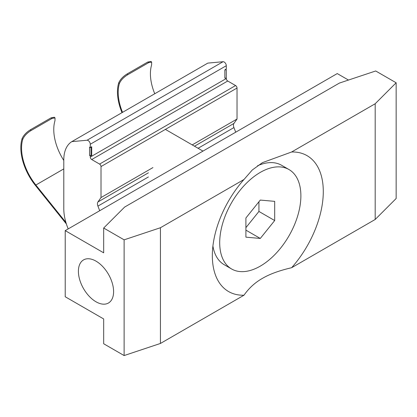 <?xml version="1.0" encoding="UTF-8"?>
<svg xmlns="http://www.w3.org/2000/svg" width="417" height="417" viewBox="0 0 417 417"><rect width="100%" height="100%" fill="white"/><g stroke="black" fill="none" stroke-linecap="round" stroke-linejoin="round"><path stroke-width="0.63" d="M291.619 151.991A78.459 45.297 -60 0 1 323.29 191.57A78.459 45.297 -60 0 1 291.619 267.719L375.191 219.467L396.15 198.508L396.15 82.78L375.701 70.979L339.396 83.077L124.636 207.067L103.677 228.031L124.125 239.832L160.43 227.734L243.997 179.482L252.285 169.99L262.439 162.64L291.619 151.991L375.191 103.744L375.191 219.467M375.191 103.744L396.15 82.78M348.471 80.054L337.249 73.574L65.219 230.627L65.219 296.753L103.677 318.958L103.677 343.754L124.125 355.56L160.43 343.457L243.997 295.21C248.897 288.163 255.048 282.549 262.439 278.363C269.69 274.094 279.416 270.544 291.619 267.719M96.004 261.141A24.89 14.371 -120 0 0 83.556 259.906A24.89 14.371 -120 0 0 83.556 288.647A24.89 14.371 -120 0 0 108.446 303.018A24.89 14.371 -120 0 0 112.262 283.075A24.89 14.371 -120 0 0 96.004 261.141M103.677 228.031L103.677 252.827L65.219 230.627M124.125 239.832L124.125 355.56M160.43 227.734L160.43 343.457M243.997 295.21A78.459 45.297 -60 0 1 212.331 255.631A78.459 45.297 -60 0 1 243.997 179.482M300.881 195.828A57.4 33.141 -60 0 1 275.825 253.593A57.4 33.141 -60 0 1 231.591 268.97A57.4 33.141 -60 0 1 231.591 202.688A57.4 33.141 -60 0 1 288.991 169.547A57.4 33.141 -60 0 1 300.881 195.828M274.683 201.359L274.683 220.546L260.291 238.446L245.905 237.158L245.905 217.976L260.291 200.077L274.683 201.359M257.544 165.768A57.4 33.141 -60 0 1 281.621 165.294L288.991 169.547M231.591 268.97L224.221 264.717A57.4 33.141 -60 0 1 212.915 246.025M258.931 201.765L258.931 211.455L274.683 220.546M258.931 211.455L245.905 227.661M245.905 230.137L260.291 238.446M91.709 147.555L91.709 155.817L90.995 155.405L90.995 147.138L91.709 146.727L91.709 147.555L90.995 147.138L90.275 147.555L90.275 144.246L226.29 65.719L226.29 69.029L224.857 69.853L224.857 78.12L226.29 78.12L226.29 69.853L224.857 69.853M89.561 155.405L90.995 155.405L90.275 155.817L89.561 155.405L89.561 147.138L90.275 147.555M99.705 210.715L97.917 206.107A5.061 2.924 -120 0 1 97.917 201.974L101.013 197.564L101.013 166.565A2.022 1.168 -120 0 0 99.585 164.084L91.709 159.539A2.022 1.168 -120 0 1 90.275 157.058L90.275 155.817M90.275 157.058L226.29 78.532L226.29 78.12M65.902 222.412L35.857 185.028L63.791 168.901M22.753 139.351L22.075 138.642C23.628 135.16 26.506 132.142 30.712 129.593L51.01 117.875L52.203 118.334L30.79 130.698C26.813 133.221 24.134 136.104 22.753 139.351A40.496 23.378 -120 0 0 35.862 185.023L63.791 168.895M52.203 118.334L55.028 117.943L54.966 120.753A40.496 23.378 60 0 0 63.791 160.446M122.535 112.345A40.496 23.378 -120 0 1 119.398 83.556C120.779 80.309 123.458 77.426 127.43 74.904L148.843 62.54L151.673 62.149L151.611 64.958A40.496 23.378 -120 0 0 154.749 93.747M127.43 74.904L127.352 73.799L147.649 62.081L148.843 62.54M22.075 138.642A41.528 23.977 -120 0 0 35.497 185.539L66.381 223.96M51.01 117.875L54.351 117.234M101.013 197.564L152.945 167.582M194.504 146.205L233.927 123.448L237.028 119.038L237.028 88.039A2.022 1.168 -120 0 0 235.595 85.558L227.724 81.013A2.022 1.168 -120 0 1 226.29 78.532M192.232 144.897L237.028 119.038M235.72 132.189L233.927 127.581A5.061 2.924 -120 0 1 233.927 123.448M226.29 65.719A3.039 1.751 -120 0 0 225.216 62.946A3.039 1.751 -120 0 0 223.064 61.711L207.822 63.108L71.807 141.634A40.496 23.378 -120 0 0 63.791 159.951L63.791 208.724A40.496 23.378 -120 0 0 68.2 228.907M90.275 144.246A3.039 1.751 -120 0 0 89.202 141.472A3.039 1.751 -120 0 0 87.054 140.237L71.807 141.634M30.79 130.698L30.712 129.593M147.649 62.081L150.996 61.44L151.673 62.149M119.398 83.556L118.715 82.847A41.528 23.977 -120 0 0 122.009 112.653M118.715 82.847C120.268 79.366 123.145 76.347 127.352 73.799M225.576 69.441L226.29 69.853M97.917 201.974L148.416 172.815M198.08 148.275L233.927 127.581M97.917 206.107L148.416 176.949M101.013 166.565L237.028 88.039M99.585 164.084L235.595 85.558M91.709 159.539L227.724 81.013M87.054 140.237L223.064 61.711M202.97 151.095L165.387 129.4M55.034 117.943L54.356 117.234"/></g></svg>
